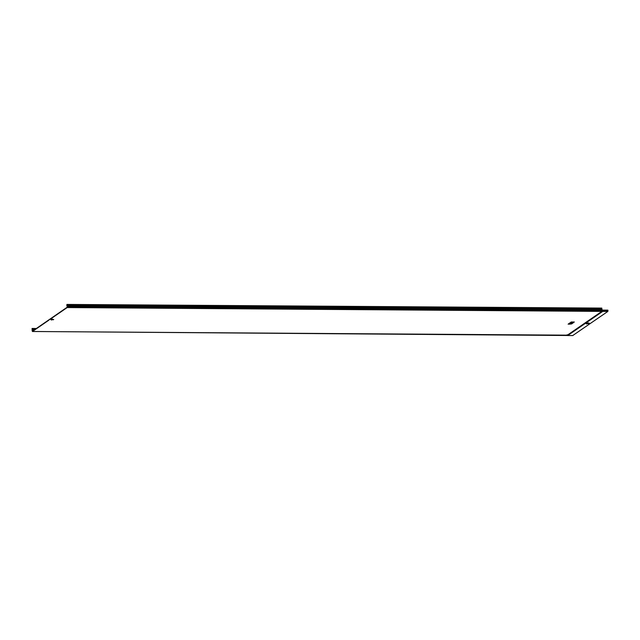 <?xml version="1.0" encoding="UTF-8"?>
<svg xmlns="http://www.w3.org/2000/svg" width="640" height="640" viewBox="0 0 640 640"><rect width="100%" height="100%" fill="white"/><g stroke="black" fill="none" stroke-linecap="round" stroke-linejoin="round"><path stroke-width="0.96" d="M51.96 319.456L52.832 319.584L51.936 319.552M52.832 319.584C50.464 319.808 54.176 319.12 51.904 319.52C53.528 318.784 51.352 319.824 52.4 319.04C51.352 319.824 53.528 318.784 51.904 319.52C54.176 319.12 50.464 319.808 52.832 319.584L52.8 319.608M52.72 319.488L51.96 319.416M587.432 323.568L588.08 323.48M587.208 323.664L588.408 323.584L587.208 323.664M32.16 330.296L32.064 328.456L36.344 328.488M32.272 330.272L32.064 328.456M567.456 335.184L567.744 335.512L602.712 311.408L602.776 310.104L607.912 310.136L607.848 311.44L572.736 335.544M572.752 323.16L571.072 323.52L571.608 323.112L570.752 323.104L569.792 323.76L571.8 323.816L572.744 323.12L571.128 323.48M569.608 323.096L568.656 323.792L570.472 323.144L568.656 323.792M568.52 323.848L569.376 323.896L568.104 324.176M573.304 322.776L572.16 322.768L574.344 322.016L571.208 321.992L570.672 322.408L571.448 322.672L569.752 323.04L572.888 323.064L573.296 322.736L572.216 322.728M569.656 323.856L571.656 323.912L569.248 324.184M50.832 318.816L67.176 307.56L67.328 306.928L67.112 306.336L67.136 307.264L50.8 318.528M32.224 330.384L32.432 331.192L50.784 318.544M32.096 330.472L32.464 331.48L48.808 320.216M567.096 334.8L567.384 335.128L567.096 334.8L567.384 335.128L602.096 311.208L601.752 308.08L66.928 304.432L67.112 306.336M48.96 319.856L50.832 318.888M66.928 304.432L67.24 306.248M67.048 304.576L601.872 308.224M602.776 310.104L602.152 309.904M51.92 319.152C53.304 319.568 51.592 318.944 52.36 319.528C52.816 318.912 51.576 320.104 52.688 319.472M569.376 323.896L568.52 323.888M574.352 322.056L570.672 322.408M571.304 322.76L570.16 322.72M570.168 322.752L569.752 323.04M570.472 323.144L569.616 323.136M571.656 323.912L569.664 323.896M571.608 323.152L570.752 323.104M570.752 323.144L569.8 323.8M602.136 309.776L67.304 306.072M51.696 319.72L53.048 319.728L51.696 319.72M53.568 319.632L51.032 319.528L51.504 320.016M53.72 319.472L51.048 319.872M53.656 319.552L51.08 319.896L53.656 319.552M53.352 319.736L51.392 319.72L53.352 319.736M589.088 323.568L589.192 323.472A1.592 0.432 172.3 0 0 588.416 323A1.592 0.432 172.3 0 0 586.328 323.464A1.592 0.432 172.3 0 0 586.36 323.856L586.824 323.984M589.208 323.44A1.552 0.416 172.3 0 0 589.24 323.408A1.552 0.416 172.3 0 0 588.28 323.032A1.552 0.416 172.3 0 0 586.368 323.488A1.552 0.416 172.3 0 0 586.288 323.808A1.552 0.416 172.3 0 0 586.328 323.832M589.192 323.472L586.432 323.544L589.24 323.408M588.848 323.68L586.704 323.664L588.848 323.68M32.296 329.072L35.848 328.832M32.464 331.48L572.872 335.544M67.176 307.56L607.848 311.44M32.28 330.256L33.768 330.264M32.184 329.96L33.984 330.112M32.336 329.344L34.872 329.504M67.328 306.928L608 310.808M67.136 306.096L602.024 309.48M66.864 305.776L601.752 309.16M66.768 305.096L601.712 308.88M52.832 319.52L51.896 319.6M32.4 331.504L567.312 335.152M572.808 335.568L567.672 335.536"/></g></svg>
